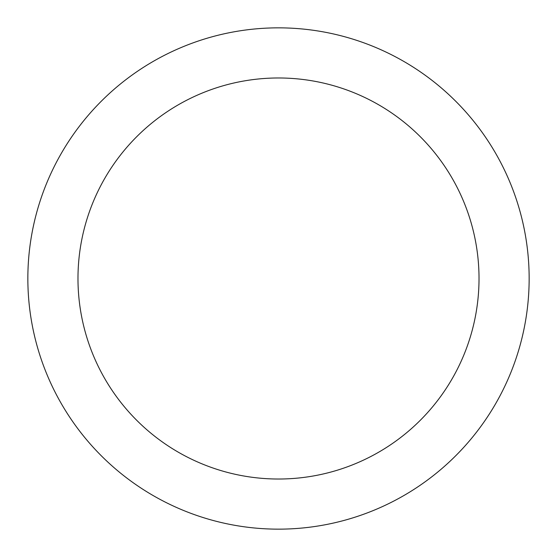 <?xml version="1.0" encoding="UTF-8"?>
<svg xmlns="http://www.w3.org/2000/svg" width="557" height="557" viewBox="0 0 557 557"><rect width="100%" height="100%" fill="white"/><g stroke="black" fill="none" stroke-linecap="round" stroke-linejoin="round"><path stroke-width="0.84" d="M479.02 278.5A200.52 200.52 0 0 0 278.5 77.98A200.52 200.52 0 0 0 77.98 278.5A200.52 200.52 0 0 0 278.5 479.02A200.52 200.52 0 0 0 479.02 278.5M529.15 278.5A250.65 250.65 0 0 0 278.5 27.85A250.65 250.65 0 0 0 27.85 278.5A250.65 250.65 0 0 0 278.5 529.15A250.65 250.65 0 0 0 529.15 278.5"/></g></svg>

